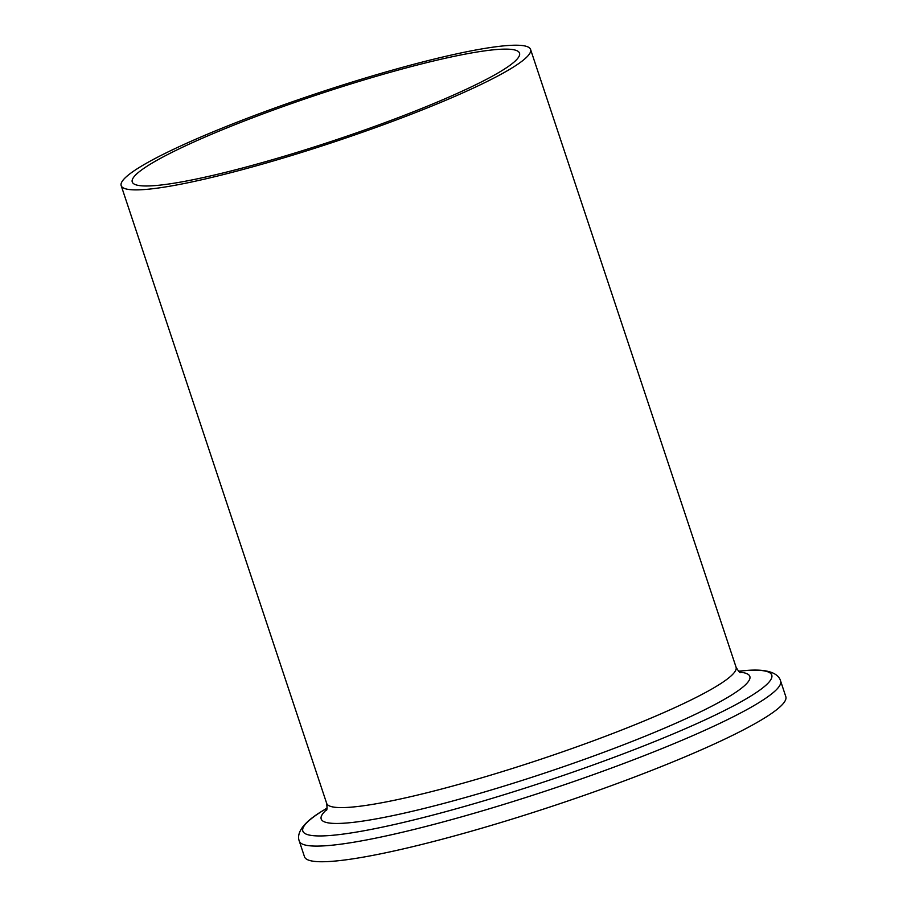 <?xml version="1.0" encoding="UTF-8"?>
<svg xmlns="http://www.w3.org/2000/svg" width="907" height="907" viewBox="0 0 907 907"><rect width="100%" height="100%" fill="white"/><g stroke="black" fill="none" stroke-linecap="round" stroke-linejoin="round"><path stroke-width="1.36" d="M304.491 856.752A253.62 30.271 -18.4 0 0 554.71 805.416A253.62 30.271 -18.4 0 0 785.813 696.644L780.61 680.987A253.62 30.271 -18.4 0 1 549.506 789.77A253.62 30.271 -18.4 0 1 299.287 841.106L304.491 856.752M189.393 142.025A215.73 25.747 -18.4 0 0 121.187 185.652A215.73 25.747 -18.4 0 0 334.014 141.98A215.73 25.747 -18.4 0 0 530.584 49.466A215.73 25.747 -18.4 0 0 405.848 66.415A215.73 25.747 -18.4 0 0 189.393 142.025M196.774 140.698A204.064 24.353 -18.4 0 0 132.252 181.967A204.064 24.353 -18.4 0 0 333.572 140.664A204.064 24.353 -18.4 0 0 519.518 53.139A204.064 24.353 -18.4 0 0 401.518 69.181A204.064 24.353 -18.4 0 0 196.774 140.698M327.087 808.058L323.538 810.257A247.146 29.5 -18.4 0 0 546.615 781.074A247.146 29.5 -18.4 0 0 742.708 670.817C770.372 667.79 778.864 674.661 780.61 680.987M326.69 809.6A225.877 26.961 -18.4 0 0 544.019 773.297A225.877 26.961 -18.4 0 0 739.795 672.178M326.271 810.495C327.087 810.291 327.212 807.91 326.667 803.353A215.73 25.747 -18.4 0 0 539.495 759.692A215.73 25.747 -18.4 0 0 736.065 667.167C738.355 671.135 739.897 672.971 740.668 672.654M323.538 810.257C299.571 824.395 296.895 834.996 299.287 841.106M738.547 671.18L742.708 670.817M736.065 667.167L530.584 49.466M326.667 803.353L121.187 185.652"/></g></svg>
